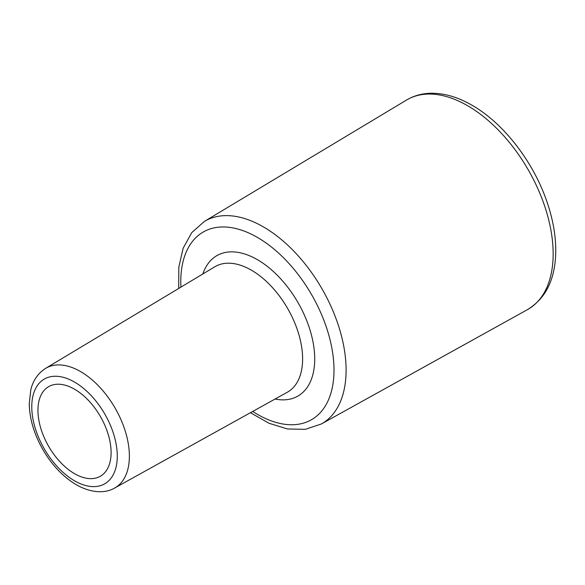 <?xml version="1.0" encoding="UTF-8"?>
<svg xmlns="http://www.w3.org/2000/svg" width="585" height="585" viewBox="0 0 585 585"><rect width="100%" height="100%" fill="white"/><g stroke="black" fill="none" stroke-linecap="round" stroke-linejoin="round"><path stroke-width="0.88" d="M111.099 452.549A51.721 29.864 -120 0 0 88.525 400.498A51.721 29.864 -120 0 0 48.665 386.641A51.721 29.864 -120 0 0 37.952 410.319A51.721 29.864 -120 0 0 60.533 462.369A51.721 29.864 -120 0 0 100.386 476.227A51.721 29.864 -120 0 0 111.099 452.549M553.154 253.89A120.993 69.856 60 0 1 527.495 309.619C545.82 298.416 555.238 279.25 555.75 252.12C555.94 235.777 552.869 218.6 546.536 200.589C532.781 160.999 503.261 122.982 471.993 105.227C457.784 97.008 443.949 93.022 430.472 93.271C421.697 93.527 413.705 95.786 406.509 100.064A120.993 69.856 60 0 1 467.598 105.709A120.993 69.856 60 0 1 553.154 253.89M250.446 412.696L268.998 423.269L287.527 428.973L305.297 429.332L321.297 424.008A116.963 67.531 -120 0 0 346.101 370.137A116.963 67.531 -120 0 0 263.404 226.892A116.963 67.531 -120 0 0 204.348 221.437L406.509 100.064M117.278 456.117A60.46 34.91 60 0 1 74.529 480.804A60.46 34.91 60 0 1 31.773 406.75A60.46 34.91 60 0 1 74.529 382.071A60.46 34.91 60 0 1 117.278 456.117M80.533 371.563A69.081 39.882 -120 0 0 45.659 368.338C35.904 374.583 32.226 383.672 30.793 389.851L29.25 403.76C29.564 418.663 33.974 433.719 42.493 448.929C51.597 464.746 62.829 476.665 76.182 484.672C92.35 493.923 106.543 493.023 114.733 487.985A69.081 39.882 -120 0 0 129.38 456.168A69.081 39.882 -120 0 0 80.533 371.563M45.659 368.338L214.797 266.789A72.452 41.835 60 0 1 251.382 270.175A72.452 41.835 60 0 1 302.613 358.912A72.452 41.835 60 0 1 287.25 392.279L114.733 487.985M275.067 399.036A81.074 46.807 -120 0 0 314.715 358.956A81.074 46.807 -120 0 0 257.393 259.667A81.074 46.807 -120 0 0 202.856 273.963M180.926 287.125A108.342 62.551 60 0 1 257.393 237.4A108.342 62.551 60 0 1 333.998 370.093A108.342 62.551 60 0 1 252.698 411.445M321.297 424.008L527.495 309.619M204.348 221.437L191.734 232.633L183.156 248.201L178.834 267.104L178.718 288.456"/></g></svg>
